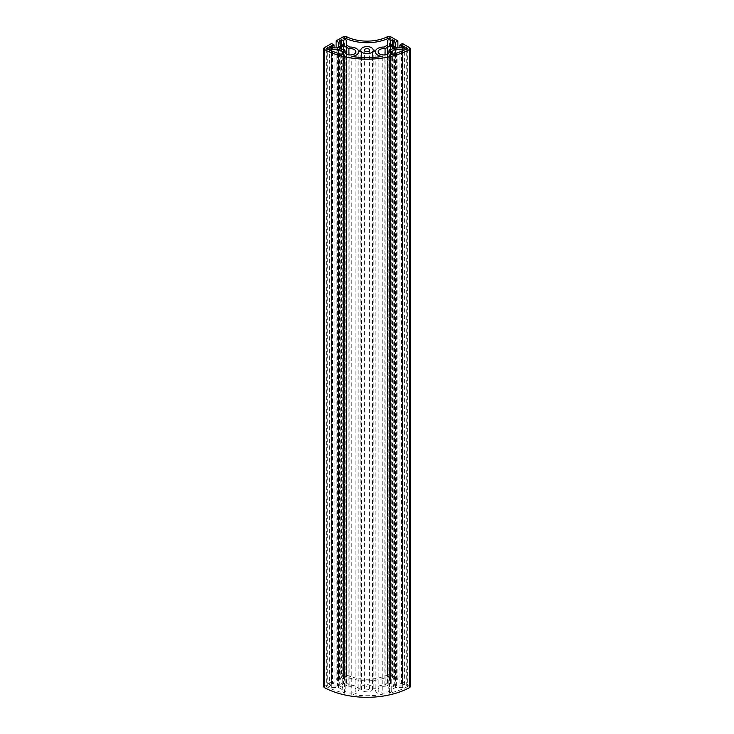 <?xml version="1.0" encoding="UTF-8"?>
<svg xmlns="http://www.w3.org/2000/svg" width="734" height="734" viewBox="0 0 734 734"><rect width="100%" height="100%" fill="white"/><g stroke="black" fill="none" stroke-linecap="round" stroke-linejoin="round"><path stroke-width="0.55" stroke-dasharray="3.67 2.75" d="M410.205 686.712A2.349 1.358 0 0 0 409.517 685.749L402.425 681.657L399.938 683.088L404.636 684.785L402.7 685.895L396.663 686.051L390.277 682.363L390.543 678.877L392.479 677.766L394.69 679.042L393.8 679.546L395.406 680.473L397.892 679.042L390.708 674.885A2.349 1.358 0 0 0 387.506 674.821A31.259 18.047 180 0 1 346.494 674.821A2.349 1.358 -0 0 0 343.292 674.885L336.108 679.042L336.108 47.894M336.108 679.042L338.594 680.473L338.594 47.196M338.594 680.473L340.2 679.546L340.2 46.27M340.2 679.546L339.31 679.042L339.31 40.911M339.31 679.042L341.521 677.766L341.521 45.508M341.521 677.766L343.457 678.877L343.457 44.389M343.457 678.877L343.723 44.242M343.723 682.363L337.337 686.051L337.337 47.921M337.337 686.051L331.3 685.895L331.3 47.774M331.3 685.895L329.364 684.785L329.364 46.655M329.364 684.785L331.575 683.501L331.575 47.783M331.575 683.501L332.456 684.015L332.456 47.802M332.456 684.015L334.062 683.088L334.062 47.838M334.062 683.088L331.575 681.657L331.575 43.526M331.575 681.657L324.483 685.749A2.349 1.358 -0 0 0 323.795 686.712M402.425 681.657L402.425 43.526M399.938 683.088L399.938 47.838M401.544 684.015L401.544 47.802M402.425 683.501L402.425 47.783M404.636 684.785L404.636 46.655M402.7 685.895L402.7 47.774M396.663 686.051L396.663 47.921M390.277 682.363L390.277 44.242M390.543 678.877L390.543 44.389M392.479 677.766L392.479 45.508M394.69 679.042L394.69 40.911M393.8 679.546L393.8 46.27M395.406 680.473L395.406 47.196M397.892 679.042L397.892 47.894M369.661 688.272A2.661 1.532 180 0 1 367 689.813A2.661 1.532 180 0 1 364.339 688.272A2.661 1.532 180 0 1 367 686.74A2.661 1.532 180 0 1 369.661 688.272L369.661 50.151M343.512 683.758L348.916 686.877A5.468 3.156 180 0 1 355.889 689.914A5.468 3.156 180 0 1 350.421 693.079A5.468 3.156 180 0 1 344.952 689.914A5.468 3.156 180 0 1 345.163 689.052L339.759 685.932L343.512 683.758L343.512 49.976M388.837 689.052A5.468 3.156 180 0 1 389.048 689.914A5.468 3.156 180 0 1 383.579 693.079A5.468 3.156 180 0 1 378.111 689.914A5.468 3.156 180 0 1 385.084 686.877L390.488 683.758L394.241 685.932L388.837 689.052L388.837 52.664M407.645 686.519A59.784 34.516 180 0 1 389.543 693.171A8.202 4.734 0 0 0 391.782 689.914A8.202 4.734 0 0 0 391.763 689.593L395.351 687.529L402.682 687.483A57.83 33.388 -0 0 0 406.26 685.721L407.645 686.519L407.645 48.398M326.355 686.519L327.74 685.721A57.83 33.388 0 0 0 331.318 687.483L338.649 687.529L342.237 689.593A8.202 4.734 -0 0 0 342.218 689.914A8.202 4.734 -0 0 0 344.457 693.171A59.784 34.516 180 0 1 326.355 686.519L326.355 48.398M382.194 694.584A59.784 34.516 180 0 1 351.806 694.584A8.202 4.734 0 0 0 358.623 689.914A8.202 4.734 0 0 0 358.623 689.859L361.467 689.859A6.175 3.569 0 0 0 367 691.841A6.175 3.569 0 0 0 372.533 689.859L375.377 689.859A8.202 4.734 0 0 0 375.377 689.914A8.202 4.734 0 0 0 382.194 694.584L382.194 56.463M343.237 676.776L344.613 675.977A33.993 19.625 0 0 0 389.387 675.977L390.763 676.776A35.948 20.754 180 0 1 387.864 678.106L387.469 683.262L384.139 685.189A8.202 4.734 0 0 0 375.881 688.272L373.175 688.272A6.175 3.569 0 0 0 367 684.712A6.175 3.569 0 0 0 360.825 688.272L358.119 688.272A8.202 4.734 0 0 0 349.861 685.189L346.531 683.262L346.136 678.106A35.948 20.754 180 0 1 343.237 676.776L343.237 38.654M348.916 686.877L348.916 54.83M345.163 689.052L345.163 52.664M339.759 685.932L339.759 47.802M385.084 686.877L385.084 54.83M394.241 685.932L394.241 47.802M390.488 683.758L390.488 49.976M389.543 693.171L389.543 55.05M406.26 685.721L406.26 49.114M402.682 687.483L402.682 50.774M395.58 687.657L395.58 53.398M395.351 687.529L395.351 53.472M391.763 689.593L391.763 51.472M327.74 685.721L327.74 49.114M331.318 687.483L331.318 50.774M338.42 687.657L338.42 53.398M338.649 687.529L338.649 53.472M342.237 689.593L342.237 51.472M344.457 693.171L344.457 55.05M351.806 694.584L351.806 56.463M372.533 689.859L372.533 57.445M361.467 689.859L361.467 57.445M344.613 675.977L344.613 39.324M389.387 675.977L389.387 39.324M390.763 676.776L390.763 38.654M387.864 678.106L387.864 39.985M387.469 683.262L387.469 45.141M384.139 685.189L384.139 47.068M375.881 688.272L375.881 50.151M373.175 688.272L373.175 50.151M360.825 688.272L360.825 50.151M358.119 688.272L358.119 50.151M349.861 685.189L349.861 47.068M346.531 683.262L346.531 45.141M346.136 678.106L346.136 39.985M343.292 674.885L343.292 36.764M324.483 685.749L324.483 47.627M409.517 685.749L409.517 47.627M390.708 674.885L390.708 36.764M387.506 674.821L387.506 36.7M346.494 674.821L346.494 36.7M364.339 688.272L364.339 50.151M355.889 689.914L355.889 51.793M344.952 689.914L344.952 51.793M389.048 689.914L389.048 51.793M378.111 689.914L378.111 51.793M391.782 689.914L391.782 54.49M342.218 689.914L342.218 54.49"/><path stroke-width="1.1" d="M336.108 47.894L336.108 40.911L338.594 42.352L340.2 41.425L339.31 40.911L341.521 39.636L343.457 40.755L343.723 44.242L337.337 47.921L331.3 47.774L329.364 46.655L334.062 44.967L331.575 43.526L324.483 47.627A2.349 1.358 0 0 0 323.795 48.582A2.349 1.358 0 0 0 324.547 49.582A62.518 36.094 0 0 0 409.453 49.582A2.349 1.358 0 0 0 410.205 48.582A2.349 1.358 0 0 0 409.517 47.627L402.425 43.526L399.938 44.967L404.636 46.655L402.7 47.774L396.663 47.921L390.277 44.242L390.543 40.755L392.479 39.636L394.69 40.911L393.8 41.425L395.406 42.352L397.892 40.911L390.708 36.764A2.349 1.358 0 0 0 387.506 36.7A31.259 18.047 180 0 1 346.494 36.7A2.349 1.358 0 0 0 343.292 36.764L336.108 40.911M338.594 47.196L338.594 42.352M340.2 46.27L340.2 41.425M341.521 45.508L341.521 39.636M343.457 44.389L343.457 40.755M331.575 47.783L331.575 45.38M332.456 47.802L332.456 45.893M334.062 47.838L334.062 44.967M323.795 48.582L323.795 686.712A2.349 1.358 -0 0 0 324.547 687.703A62.518 36.094 0 0 0 409.453 687.703A2.349 1.358 0 0 0 410.205 686.712L410.205 48.582M399.938 47.838L399.938 44.967M401.544 47.802L401.544 45.893M402.425 47.783L402.425 45.38M390.543 44.389L390.543 40.755M392.479 45.508L392.479 39.636M393.8 46.27L393.8 41.425M395.406 47.196L395.406 42.352M397.892 47.894L397.892 40.911M369.661 50.151A2.661 1.532 180 0 1 367 51.683A2.661 1.532 180 0 1 364.339 50.151A2.661 1.532 180 0 1 367 48.618A2.661 1.532 180 0 1 369.661 50.151M343.512 45.636L348.916 48.756A5.468 3.156 180 0 1 355.889 51.793A5.468 3.156 180 0 1 350.421 54.949A5.468 3.156 180 0 1 344.952 51.793A5.468 3.156 180 0 1 345.163 50.93L339.759 47.802L343.512 45.636L343.512 49.976M388.837 50.93A5.468 3.156 180 0 1 389.048 51.793A5.468 3.156 180 0 1 383.579 54.949A5.468 3.156 180 0 1 378.111 51.793A5.468 3.156 180 0 1 385.084 48.756L390.488 45.636L394.241 47.802L388.837 50.93L388.837 52.664M407.645 48.398A59.784 34.516 180 0 1 389.543 55.05A8.202 4.734 0 0 0 391.782 51.793A8.202 4.734 0 0 0 391.763 51.472L395.351 49.398L402.682 49.352A57.83 33.388 0 0 0 406.26 47.6L407.645 48.398M326.355 48.398L327.74 47.6A57.83 33.388 0 0 0 331.318 49.352L338.649 49.398L342.237 51.472A8.202 4.734 0 0 0 342.218 51.793A8.202 4.734 0 0 0 344.457 55.05A59.784 34.516 180 0 1 326.355 48.398M382.194 56.463A59.784 34.516 180 0 1 351.806 56.463A8.202 4.734 0 0 0 358.623 51.793A8.202 4.734 0 0 0 358.623 51.729L361.467 51.729A6.175 3.569 0 0 0 367 53.72A6.175 3.569 0 0 0 372.533 51.729L375.377 51.729A8.202 4.734 0 0 0 375.377 51.793A8.202 4.734 0 0 0 382.194 56.463M343.237 38.654L344.613 37.856A33.993 19.625 0 0 0 389.387 37.856L390.763 38.654A35.948 20.754 180 0 1 387.864 39.985L387.469 45.141L384.139 47.068A8.202 4.734 0 0 0 375.881 50.151L373.175 50.151A6.175 3.569 0 0 0 367 46.591A6.175 3.569 0 0 0 360.825 50.151L358.119 50.151A8.202 4.734 0 0 0 349.861 47.068L346.531 45.141L346.136 39.985A35.948 20.754 180 0 1 343.237 38.654M348.916 54.83L348.916 48.756M345.163 52.664L345.163 50.93M385.084 54.83L385.084 48.756M390.488 49.976L390.488 45.636M406.26 49.114L406.26 47.6M402.682 50.774L402.682 49.352M395.58 53.398L395.58 49.536M395.351 53.472L395.351 49.398M327.74 49.114L327.74 47.6M331.318 50.774L331.318 49.352M338.42 53.398L338.42 49.536M338.649 53.472L338.649 49.398M372.533 57.445L372.533 51.729M361.467 57.445L361.467 51.729M344.613 39.324L344.613 37.856M389.387 39.324L389.387 37.856M324.547 687.703L324.547 49.582M409.453 687.703L409.453 49.582M391.782 54.49L391.782 51.793M342.218 54.49L342.218 51.793"/></g></svg>
